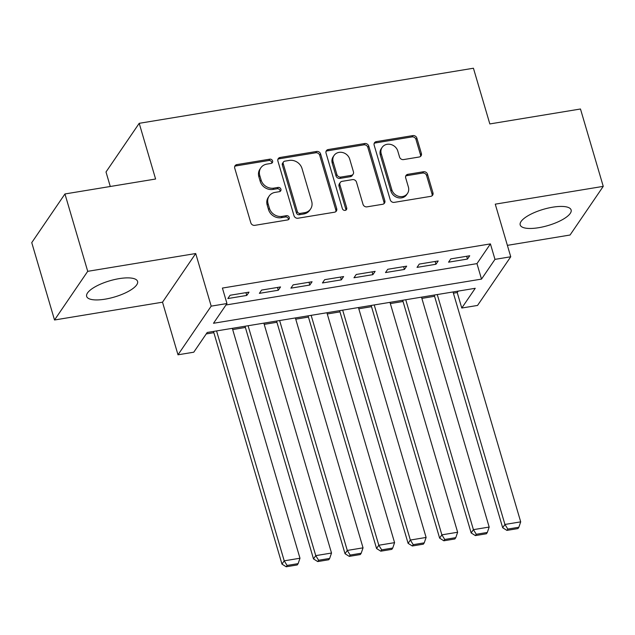 <?xml version="1.0" encoding="UTF-8"?>
<svg xmlns="http://www.w3.org/2000/svg" width="635" height="635" viewBox="0 0 635 635"><rect width="100%" height="100%" fill="white"/><g stroke="black" fill="none" stroke-linecap="round" stroke-linejoin="round"><path stroke-width="0.95" d="M272.606 160.941A2.342 2.064 34.3 0 0 269.812 159.171L236.926 164.592A3.342 2.953 34.3 0 0 234.728 168.14L250.817 222.814A3.342 2.953 34.3 0 0 254.81 225.346L287.695 219.924A2.342 2.064 34.3 0 0 289.235 217.44A2.342 2.064 34.3 0 0 286.441 215.67L282.186 216.376A10.684 9.446 34.3 0 1 269.423 208.288L268.081 203.732A10.684 9.446 34.3 0 1 269.153 196.072A10.684 9.446 34.3 0 1 275.122 192.373L279.376 191.675A2.342 2.064 34.3 0 0 280.916 189.19A2.342 2.064 34.3 0 0 278.13 187.42L273.868 188.127A10.684 9.446 34.3 0 1 261.104 180.038L259.763 175.482A10.684 9.446 34.3 0 1 260.842 167.823A10.684 9.446 34.3 0 1 266.811 164.124L271.066 163.425A2.342 2.064 34.3 0 0 272.606 160.941M271.772 163.171A2.342 2.064 34.3 0 0 268.915 160.488L236.029 165.91A3.342 2.953 34.3 0 0 234.72 166.473M288.401 219.67A2.342 2.064 34.3 0 0 285.544 216.987L281.289 217.686L282.186 216.376M280.083 191.421A2.342 2.064 34.3 0 0 277.233 188.738L272.971 189.436L273.868 188.127M552.656 207.193A26.543 8.438 163.6 0 0 520.2 224.941A26.543 8.438 163.6 0 0 538.663 227.703A26.543 8.438 163.6 0 0 571.119 209.955A26.543 8.438 163.6 0 0 552.656 207.193M119.11 278.646A26.543 8.438 163.6 0 0 86.654 296.394A26.543 8.438 163.6 0 0 105.108 299.164A26.543 8.438 163.6 0 0 137.573 281.408A26.543 8.438 163.6 0 0 119.11 278.646M419.179 157.012A3.342 2.953 34.3 0 0 421.378 153.464L416.87 138.12A3.342 2.953 34.3 0 0 412.877 135.596L376.357 141.613A3.342 2.953 34.3 0 0 374.158 145.161L390.247 199.834A3.342 2.953 34.3 0 0 394.24 202.367L430.76 196.35A3.342 2.953 34.3 0 0 432.959 192.802L427.506 174.268A3.342 2.953 34.3 0 0 423.513 171.744L407.884 174.315A3.342 2.953 34.3 0 0 405.686 177.863L408.392 187.055A8.938 7.898 34.3 0 1 407.487 193.453A8.938 7.898 34.3 0 1 398.986 196.413A8.938 7.898 34.3 0 1 391.835 189.786L381.238 153.789A8.938 7.898 34.3 0 1 382.135 147.391A8.938 7.898 34.3 0 1 390.644 144.431A8.938 7.898 34.3 0 1 397.796 151.059L399.566 157.059A3.342 2.953 34.3 0 0 403.55 159.583L419.179 157.012M494.975 259.366L510.738 256.77L477.544 305.435L461.772 308.031L475.234 288.298L207.224 332.47L193.762 352.203L177.998 354.798L211.193 306.141L226.965 303.538L213.503 323.271L481.513 279.098L494.975 259.366L490.418 243.896L222.409 288.068L226.965 303.538M64.953 193.961L87.717 271.328L54.523 319.992L31.75 242.626L64.953 193.961L155.599 179.022L139.208 123.317L473.432 68.231L489.831 123.936L580.477 108.998L603.25 186.365L495.26 204.16L510.738 256.77M54.523 319.992L162.512 302.189L195.715 253.532L87.717 271.328M195.715 253.532L211.193 306.141M320.611 153.987A3.342 2.953 34.3 0 0 316.627 151.455L280.106 157.48A3.342 2.953 34.3 0 0 277.9 161.028L293.997 215.702A3.342 2.953 34.3 0 0 297.982 218.226L334.502 212.209A3.342 2.953 34.3 0 0 336.709 208.661L320.611 153.987L319.715 155.297A3.342 2.953 34.3 0 0 315.73 152.773L279.209 158.79A3.342 2.953 34.3 0 0 277.892 159.361M328.231 149.542L364.752 143.526A3.342 2.953 34.3 0 1 368.737 146.05L384.834 200.731A3.342 2.953 34.3 0 1 382.635 204.28L366.998 206.851A3.342 2.953 34.3 0 1 363.014 204.327L356.489 182.15A3.342 2.953 34.3 0 0 352.496 179.626L342.13 181.332A3.342 2.953 34.3 0 0 339.931 184.88L346.726 207.97A2.342 2.064 34.3 0 1 342.392 208.677L326.033 153.091A3.342 2.953 34.3 0 1 328.231 149.542L327.335 150.86L363.855 144.843L364.752 143.526M507.381 245.356L570.047 235.021L603.25 186.365M249.007 292.148L230.092 295.259L227.846 298.553L246.769 295.434L249.007 292.148M280.543 286.949L261.62 290.068L259.382 293.354L278.297 290.235L280.543 286.949M312.071 281.749L293.156 284.869L290.909 288.155L309.832 285.036L312.071 281.749M343.606 276.558L324.683 279.67L322.445 282.964L341.36 279.844L343.606 276.558M375.134 271.359L356.219 274.479L353.973 277.765L372.888 274.645L375.134 271.359M406.662 266.16L387.747 269.28L385.501 272.566L404.424 269.446L406.662 266.16M438.198 260.961L419.275 264.081L417.036 267.375L435.951 264.255L438.198 260.961M225.973 304.99L476.964 263.62L490.418 243.896M448.564 262.176L467.487 259.056L469.725 255.77L450.81 258.889L448.564 262.176M206.232 333.923L213.852 332.669M232.68 329.565L245.388 327.469M264.216 324.366L276.916 322.27M295.743 319.167L308.451 317.079M327.279 313.976L339.979 311.88M358.807 308.777L371.507 306.681M390.334 303.578L403.042 301.482M421.87 298.387L434.57 296.291M453.398 293.187L457.224 292.552L458.208 291.108M139.208 123.317L106.005 171.982L110.276 186.492M457.224 292.552L461.772 308.031M162.512 302.189L177.998 354.798M476.964 263.62L481.513 279.098M246.769 295.434L245.951 292.648M278.297 290.235L277.479 287.457M309.832 285.036L309.007 282.257M341.36 279.844L340.543 277.058M372.888 274.645L372.07 271.859M404.424 269.446L403.606 266.668M435.951 264.255L435.134 261.469M467.487 259.056L466.661 256.27M260.842 167.823L259.945 169.14A10.684 9.446 34.3 0 0 258.866 176.792L259.763 175.482M272.971 189.436A10.684 9.446 34.3 0 1 260.207 181.348L258.866 176.792M269.153 196.072L268.256 197.39A10.684 9.446 34.3 0 0 267.184 205.041L268.081 203.732M281.289 217.686A10.684 9.446 34.3 0 1 268.526 209.598L267.184 205.041M335.82 211.645A3.342 2.953 34.3 0 0 335.812 209.979L319.715 155.297M284.758 161.171A2.342 2.064 34.3 0 0 283.218 163.655L297.347 211.645A2.342 2.064 34.3 0 0 300.133 213.416L304.625 212.677A10.684 9.446 34.3 0 0 310.594 208.978A10.684 9.446 34.3 0 0 311.666 201.327L302.014 168.513A10.684 9.446 34.3 0 0 289.25 160.425L284.758 161.171M283.456 161.981L282.559 163.29A2.342 2.064 34.3 0 0 282.321 164.965L283.218 163.655M310.594 208.978L309.697 210.296A10.684 9.446 34.3 0 1 303.728 213.987L299.236 214.733A2.342 2.064 34.3 0 1 296.45 212.963L282.321 164.965M383.945 203.708A3.342 2.953 34.3 0 0 383.937 202.049L367.84 147.368A3.342 2.953 34.3 0 0 363.855 144.843M340.265 182.491L339.368 183.801A3.342 2.953 34.3 0 0 339.034 186.198L345.829 209.28L346.726 207.97M345.892 210.201A2.342 2.064 34.3 0 0 345.829 209.28M349.71 159.139A8.938 7.898 34.3 0 0 342.559 152.511A8.938 7.898 34.3 0 0 334.058 155.472A8.938 7.898 34.3 0 0 333.153 161.869L336.891 174.554A3.342 2.953 34.3 0 0 340.876 177.078L351.242 175.371A3.342 2.953 34.3 0 0 353.449 171.823L349.71 159.139M334.058 155.472L333.161 156.789A8.938 7.898 34.3 0 0 332.256 163.187L333.153 161.869M353.108 174.22L352.211 175.53A3.342 2.953 34.3 0 1 350.345 176.689L339.979 178.395A3.342 2.953 34.3 0 1 335.994 175.871L332.256 163.187M327.335 150.86A3.342 2.953 34.3 0 0 326.017 151.424M382.135 147.391L381.238 148.701A8.938 7.898 34.3 0 0 380.341 155.099L381.238 153.789M407.487 193.453L406.59 194.77A8.938 7.898 34.3 0 1 398.089 197.723A8.938 7.898 34.3 0 1 390.938 191.095L380.341 155.099M432.07 195.778A3.342 2.953 34.3 0 0 432.062 194.112L426.609 175.585A3.342 2.953 34.3 0 0 422.616 173.053L406.987 175.633A3.342 2.953 34.3 0 0 405.678 176.197M420.497 156.44A3.342 2.953 34.3 0 0 420.481 154.773L415.973 139.438A3.342 2.953 34.3 0 0 411.98 136.906L375.46 142.931A3.342 2.953 34.3 0 0 374.142 143.494M213.495 331.438L281.98 564.118L284.218 560.832L216.559 330.938M232.323 328.335L299.982 558.236L298.132 563.634L287.091 565.452L286.195 566.769L297.236 564.952L298.132 563.634M287.091 565.452L284.218 560.832L299.982 558.236M286.195 566.769L281.98 564.118M245.023 326.239L313.507 558.927L315.754 555.633L248.087 325.739M263.85 323.144L331.518 553.037L329.66 558.435L318.627 560.253L317.73 561.57L328.763 559.753L329.66 558.435M318.627 560.253L315.754 555.633L331.518 553.037M317.73 561.57L313.507 558.927M276.558 321.048L345.035 553.728L347.281 550.442L279.622 320.54M295.386 317.945L363.045 547.838L361.196 553.244L350.155 555.061L349.258 556.371L360.299 554.553L361.196 553.244M350.155 555.061L347.281 550.442L363.045 547.838M349.258 556.371L345.035 553.728M308.086 315.849L376.571 548.529L378.809 545.243L311.15 315.349M326.914 312.745L394.581 542.647L392.724 548.045L381.691 549.862L380.794 551.18L391.827 549.362L392.724 548.045M381.691 549.862L378.809 545.243L394.581 542.647M380.794 551.18L376.571 548.529M339.614 310.65L408.099 543.338L410.345 540.044L342.678 310.15M358.442 307.546L426.109 537.448L424.251 542.846L413.218 544.663L412.321 545.981L423.354 544.163L424.251 542.846M413.218 544.663L410.345 540.044L426.109 537.448M412.321 545.981L408.099 543.338M371.15 305.459L439.634 538.139L441.873 534.853L374.213 304.951M389.977 302.355L457.637 532.249L455.787 537.654L444.746 539.472L443.849 540.782L454.89 538.964L455.787 537.654M444.746 539.472L441.873 534.853L457.637 532.249M443.849 540.782L439.634 538.139M402.677 300.26L471.162 532.94L473.408 529.653L405.741 299.752M421.505 297.156L489.172 527.058L487.315 532.455L476.282 534.273L475.385 535.591L486.418 533.773L487.315 532.455M476.282 534.273L473.408 529.653L489.172 527.058M475.385 535.591L471.162 532.94M434.213 295.061L502.69 527.748L504.936 524.454L437.269 294.561M453.041 291.957L520.7 521.859L518.851 527.256L507.809 529.074L506.913 530.392L517.954 528.574L518.851 527.256M507.809 529.074L504.936 524.454L520.7 521.859M506.913 530.392L502.69 527.748M268.915 160.488L269.812 159.171M285.544 216.987L286.441 215.67M277.233 188.738L278.13 187.42M260.207 181.348L261.104 180.038M268.526 209.598L269.423 208.288M236.029 165.91L236.926 164.592M335.812 209.979L336.709 208.661M279.209 158.79L280.106 157.48M315.73 152.773L316.627 151.455M296.45 212.963L297.347 211.645M299.236 214.733L300.133 213.416M303.728 213.987L304.625 212.677M367.84 147.368L368.737 146.05M383.937 202.049L384.834 200.731M339.034 186.198L339.931 184.88M335.994 175.871L336.891 174.554M339.979 178.395L340.876 177.078M350.345 176.689L351.242 175.371M390.938 191.095L391.835 189.786M406.987 175.633L407.884 174.315M422.616 173.053L423.513 171.744M426.609 175.585L427.506 174.268M432.062 194.112L432.959 192.802M375.46 142.931L376.357 141.613M411.98 136.906L412.877 135.596M415.973 139.438L416.87 138.12M420.481 154.773L421.378 153.464"/></g></svg>
